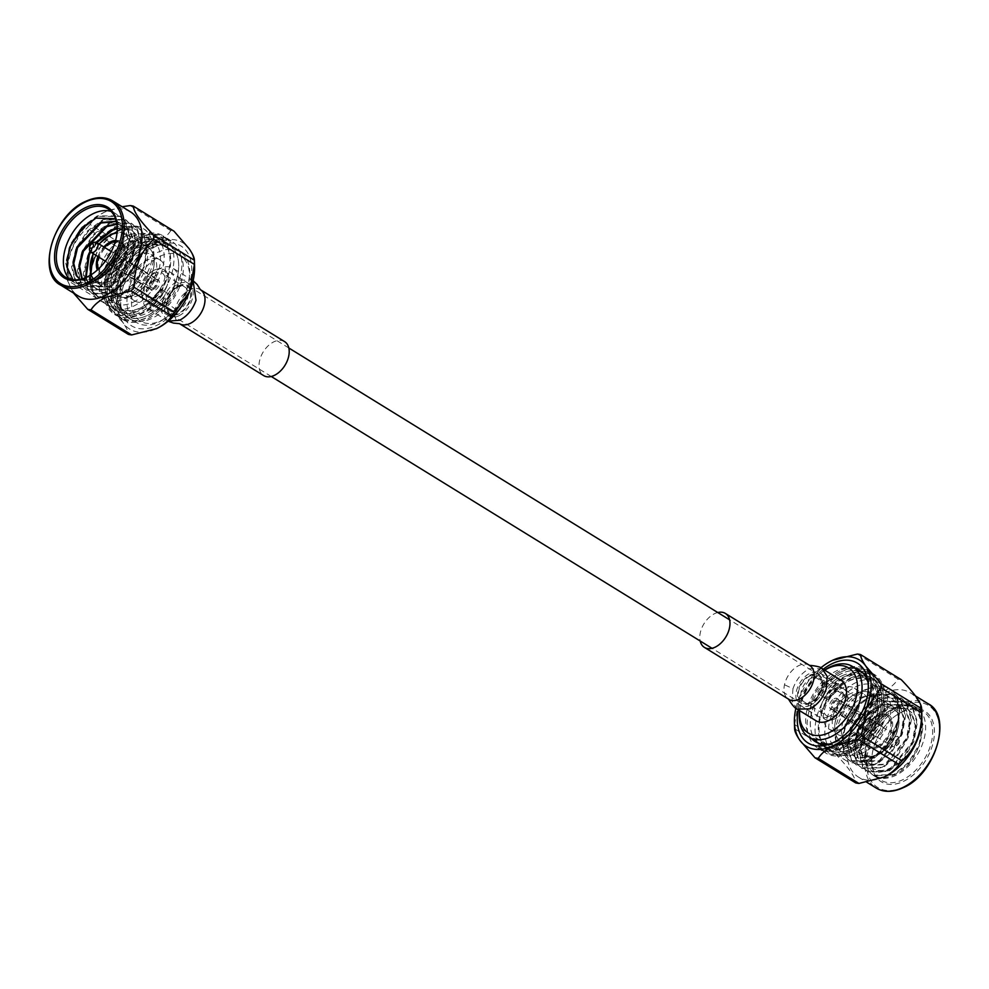 <?xml version="1.0" encoding="UTF-8"?>
<svg xmlns="http://www.w3.org/2000/svg" width="989" height="989" viewBox="0 0 989 989"><rect width="100%" height="100%" fill="white"/><g stroke="black" fill="none" stroke-linecap="round" stroke-linejoin="round"><path stroke-width="0.74" stroke-dasharray="4.95 3.71" d="M810.387 703.303A16.739 10.718 121.7 0 1 801.449 703.451A16.739 10.718 121.7 0 1 798.469 689.407A16.739 10.718 121.7 0 1 810.09 675.116A16.739 10.718 121.7 0 1 819.028 674.968A16.739 10.718 121.7 0 1 822.007 689.012A16.739 10.718 121.7 0 1 810.387 703.303M178.91 313.884A16.739 10.718 121.7 0 1 169.972 314.032A16.739 10.718 121.7 0 1 166.993 299.988A16.739 10.718 121.7 0 1 178.613 285.697A16.739 10.718 121.7 0 1 187.551 285.549A16.739 10.718 121.7 0 1 190.531 299.593A16.739 10.718 121.7 0 1 178.91 313.884M824.727 670.159A38.287 24.502 -58.3 0 0 822.292 671.766A38.287 24.502 -58.3 0 0 800.064 707.803A38.287 24.502 -58.3 0 0 799.718 710.708M799.631 710.658A41.501 26.567 121.7 0 1 799.767 709.719A41.501 26.567 121.7 0 1 823.862 670.653A41.501 26.567 121.7 0 1 824.641 670.109M878.368 747.227A19.137 12.251 -58.3 0 0 892.671 724.269A19.137 12.251 -58.3 0 0 878.034 715.01A19.137 12.251 -58.3 0 0 875.067 716.765A19.137 12.251 -58.3 0 0 863.966 734.778A19.137 12.251 -58.3 0 0 878.368 747.227M877.218 715.566A17.864 11.435 121.7 0 1 886.75 715.406A17.864 11.435 121.7 0 1 889.939 730.401A17.864 11.435 121.7 0 1 877.527 745.657A17.864 11.435 121.7 0 1 867.996 745.817A17.864 11.435 121.7 0 1 864.077 734.023A17.864 11.435 121.7 0 1 874.449 717.198A17.864 11.435 121.7 0 1 877.218 715.566M834.086 692.201A14.007 8.963 121.7 0 1 841.565 692.077A14.007 8.963 121.7 0 1 844.062 703.822A14.007 8.963 121.7 0 1 834.333 715.789A14.007 8.963 121.7 0 1 826.866 715.912A14.007 8.963 121.7 0 1 824.369 704.168A14.007 8.963 121.7 0 1 834.086 692.201M811.301 678.157A14.007 8.963 121.7 0 1 818.781 678.021A14.007 8.963 121.7 0 1 821.847 687.268A14.007 8.963 121.7 0 1 813.724 700.459A14.007 8.963 121.7 0 1 811.549 701.733A14.007 8.963 121.7 0 1 804.082 701.869A14.007 8.963 121.7 0 1 801.585 690.112A14.007 8.963 121.7 0 1 811.301 678.157M810.102 675.883A15.824 10.125 121.7 0 1 822.007 686.193A15.824 10.125 121.7 0 1 812.822 701.09A15.824 10.125 121.7 0 1 810.374 702.536A15.824 10.125 121.7 0 1 798.271 694.884A15.824 10.125 121.7 0 1 810.102 675.883M810.399 705.194A18.989 12.152 121.7 0 1 800.274 705.38A18.989 12.152 121.7 0 1 796.887 689.444A18.989 12.152 121.7 0 1 810.065 673.225A18.989 12.152 121.7 0 1 820.202 673.052A18.989 12.152 121.7 0 1 823.59 688.974A18.989 12.152 121.7 0 1 810.399 705.194M828.72 716.493A18.989 12.152 121.7 0 1 818.583 716.666A18.989 12.152 121.7 0 1 815.196 700.731A18.989 12.152 121.7 0 1 828.386 684.512A18.989 12.152 121.7 0 1 838.524 684.339A18.989 12.152 121.7 0 1 841.911 700.274A18.989 12.152 121.7 0 1 828.72 716.493M842.047 743.543A41.501 26.567 121.7 0 1 819.893 743.926A41.501 26.567 121.7 0 1 812.488 709.101A41.501 26.567 121.7 0 1 841.305 673.657A41.501 26.567 121.7 0 1 863.459 673.274A41.501 26.567 121.7 0 1 870.864 708.099A41.501 26.567 121.7 0 1 842.047 743.543M841.886 728.856A24.057 15.404 121.7 0 1 829.042 729.078A24.057 15.404 121.7 0 1 824.752 708.89A24.057 15.404 121.7 0 1 841.466 688.344A24.057 15.404 121.7 0 1 854.311 688.121A24.057 15.404 121.7 0 1 858.6 708.309A24.057 15.404 121.7 0 1 841.886 728.856M850.651 734.258A24.057 15.404 121.7 0 1 837.807 734.481A24.057 15.404 121.7 0 1 833.517 714.293A24.057 15.404 121.7 0 1 850.219 693.746A24.057 15.404 121.7 0 1 863.063 693.524A24.057 15.404 121.7 0 1 867.353 713.712A24.057 15.404 121.7 0 1 850.651 734.258M850.8 748.945A41.501 26.567 121.7 0 1 828.646 749.328A41.501 26.567 121.7 0 1 821.241 714.503A41.501 26.567 121.7 0 1 850.07 679.06A41.501 26.567 121.7 0 1 872.224 678.677A41.501 26.567 121.7 0 1 879.617 713.502A41.501 26.567 121.7 0 1 850.8 748.945M856.598 752.518A41.501 26.567 121.7 0 1 834.444 752.901A41.501 26.567 121.7 0 1 827.051 718.076A41.501 26.567 121.7 0 1 855.868 682.633A41.501 26.567 121.7 0 1 878.022 682.249A41.501 26.567 121.7 0 1 885.427 717.074A41.501 26.567 121.7 0 1 856.598 752.518M856.486 741.589A28.508 18.247 121.7 0 1 841.268 741.849A28.508 18.247 121.7 0 1 836.187 717.927A28.508 18.247 121.7 0 1 855.98 693.573A28.508 18.247 121.7 0 1 871.198 693.301A28.508 18.247 121.7 0 1 876.291 717.235A28.508 18.247 121.7 0 1 856.486 741.589M834.048 688.95A17.864 11.435 121.7 0 1 843.592 688.789A17.864 11.435 121.7 0 1 846.769 703.772A17.864 11.435 121.7 0 1 834.37 719.04A17.864 11.435 121.7 0 1 824.838 719.201A17.864 11.435 121.7 0 1 821.649 704.205A17.864 11.435 121.7 0 1 834.048 688.95A17.864 11.435 121.7 0 1 843.592 688.789A17.864 11.435 121.7 0 1 846.769 703.772A17.864 11.435 121.7 0 1 834.37 719.04A17.864 11.435 121.7 0 1 824.838 719.201A17.864 11.435 121.7 0 1 821.649 704.205A17.864 11.435 121.7 0 1 834.048 688.95M856.647 748.574A36.754 23.526 121.7 0 1 837.028 748.908A36.754 23.526 121.7 0 1 830.476 718.076A36.754 23.526 121.7 0 1 855.992 686.687A36.754 23.526 121.7 0 1 875.611 686.354A36.754 23.526 121.7 0 1 882.163 717.186A36.754 23.526 121.7 0 1 856.647 748.574M863.273 752.666A36.754 23.526 121.7 0 1 843.666 753A36.754 23.526 121.7 0 1 837.102 722.168A36.754 23.526 121.7 0 1 862.631 690.779A36.754 23.526 121.7 0 1 882.237 690.433A36.754 23.526 121.7 0 1 888.802 721.278A36.754 23.526 121.7 0 1 863.273 752.666M862.705 697.715A28.508 18.247 121.7 0 1 877.923 697.443A28.508 18.247 121.7 0 1 883.004 721.377A28.508 18.247 121.7 0 1 863.199 745.731A28.508 18.247 121.7 0 1 847.981 745.99A28.508 18.247 121.7 0 1 842.9 722.069A28.508 18.247 121.7 0 1 862.705 697.715M856.066 693.623A28.508 18.247 121.7 0 1 871.284 693.363A28.508 18.247 121.7 0 1 876.378 717.285A28.508 18.247 121.7 0 1 856.573 741.639A28.508 18.247 121.7 0 1 841.355 741.898A28.508 18.247 121.7 0 1 836.274 717.977A28.508 18.247 121.7 0 1 856.066 693.623M841.886 675.87A39.288 25.145 121.7 0 1 871.47 701.448A39.288 25.145 121.7 0 1 848.661 738.424A39.288 25.145 121.7 0 1 842.579 742.022A39.288 25.145 121.7 0 1 821.463 742.282L822.959 741.725A38.015 24.329 -58.3 0 0 823.108 741.812A38.015 24.329 -58.3 0 0 843.394 741.466A38.015 24.329 -58.3 0 0 849.279 737.992A38.015 24.329 -58.3 0 0 871.358 702.202A38.015 24.329 -58.3 0 0 863.014 677.094A38.015 24.329 -58.3 0 0 842.727 677.44A38.015 24.329 -58.3 0 0 822.489 696.454L820.969 695.514A39.288 25.145 121.7 0 1 841.886 675.87M822.489 696.454L828.448 700.138A38.015 24.329 121.7 0 1 842.801 684.598A38.015 24.329 121.7 0 1 848.698 681.124A38.015 24.329 121.7 0 1 868.985 680.778A38.015 24.329 121.7 0 1 875.76 712.673A38.015 24.329 121.7 0 1 849.366 745.137A38.015 24.329 121.7 0 1 829.066 745.496A38.015 24.329 121.7 0 1 828.93 745.397L829.091 746.992A39.288 25.145 -58.3 0 0 850.206 746.72A39.288 25.145 -58.3 0 0 879.58 699.557A39.288 25.145 -58.3 0 0 849.514 680.568A39.288 25.145 -58.3 0 0 843.432 684.153A39.288 25.145 -58.3 0 0 828.597 700.212L825.852 698.481A44.357 28.397 121.7 0 1 849.464 676.303A44.357 28.397 121.7 0 1 882.868 705.182A44.357 28.397 121.7 0 1 857.117 746.942A44.357 28.397 121.7 0 1 850.243 750.985A44.357 28.397 121.7 0 1 826.408 751.294L824.913 751.85A45.618 29.2 -58.3 0 0 825.086 751.961A45.618 29.2 -58.3 0 0 849.427 751.541A45.618 29.2 -58.3 0 0 856.499 747.375A45.618 29.2 -58.3 0 0 882.979 704.428A45.618 29.2 -58.3 0 0 872.978 674.3A45.618 29.2 -58.3 0 0 848.624 674.721A45.618 29.2 -58.3 0 0 824.344 697.529L818.373 693.858A45.618 29.2 121.7 0 1 835.594 675.203A45.618 29.2 121.7 0 1 842.653 671.036A45.618 29.2 121.7 0 1 867.007 670.616A45.618 29.2 121.7 0 1 875.141 708.903A45.618 29.2 121.7 0 1 843.469 747.869A45.618 29.2 121.7 0 1 819.115 748.277A45.618 29.2 121.7 0 1 818.941 748.179L824.913 751.85M818.941 748.179L818.781 746.584A44.357 28.397 -58.3 0 0 842.628 746.287A44.357 28.397 -58.3 0 0 875.784 693.042A44.357 28.397 -58.3 0 0 841.837 671.593A44.357 28.397 -58.3 0 0 834.976 675.648A44.357 28.397 -58.3 0 0 818.224 693.771L818.373 693.858M828.93 745.397L822.959 741.725M826.408 751.294L829.091 746.992M818.781 746.584L821.463 742.282M820.969 695.514L818.224 693.771M824.344 697.529L825.852 698.481M834.16 698.704A6.28 4.018 121.7 0 1 837.51 698.654A6.28 4.018 121.7 0 1 838.623 703.921A6.28 4.018 121.7 0 1 834.271 709.274A6.28 4.018 121.7 0 1 830.921 709.336A6.28 4.018 121.7 0 1 829.796 704.069A6.28 4.018 121.7 0 1 834.16 698.704M878.145 725.839A6.28 4.018 121.7 0 1 881.496 725.778A6.28 4.018 121.7 0 1 882.621 731.044A6.28 4.018 121.7 0 1 878.257 736.409A6.28 4.018 121.7 0 1 874.906 736.471A6.28 4.018 121.7 0 1 873.794 731.205A6.28 4.018 121.7 0 1 878.145 725.839M878.356 746.163A17.864 11.435 121.7 0 1 868.824 746.324A17.864 11.435 121.7 0 1 865.635 731.341A17.864 11.435 121.7 0 1 878.047 716.085A17.864 11.435 121.7 0 1 887.578 715.912A17.864 11.435 121.7 0 1 890.768 730.908A17.864 11.435 121.7 0 1 878.356 746.163M835.297 708.025A4.018 2.571 -58.3 0 0 838.091 704.588A4.018 2.571 -58.3 0 0 837.374 701.213A4.018 2.571 -58.3 0 0 835.223 701.25A4.018 2.571 -58.3 0 0 832.429 704.687A4.018 2.571 -58.3 0 0 833.146 708.062A4.018 2.571 -58.3 0 0 835.297 708.025M872.558 731.007A4.018 2.571 -58.3 0 0 875.352 727.57A4.018 2.571 -58.3 0 0 874.635 724.195A4.018 2.571 -58.3 0 0 872.483 724.232A4.018 2.571 -58.3 0 0 869.69 727.669A4.018 2.571 -58.3 0 0 870.407 731.044A4.018 2.571 -58.3 0 0 872.558 731.007M897.406 744.977A2.411 1.545 121.7 0 1 895.552 743.815A2.411 1.545 121.7 0 1 897.357 740.922A2.411 1.545 121.7 0 1 899.174 742.492A2.411 1.545 121.7 0 1 897.777 744.766A2.411 1.545 121.7 0 1 897.406 744.977M895.23 736.904A5.637 3.61 -58.3 0 0 891.312 741.725A5.637 3.61 -58.3 0 0 892.313 746.448A5.637 3.61 -58.3 0 0 895.329 746.398A5.637 3.61 -58.3 0 0 896.195 745.879A5.637 3.61 -58.3 0 0 899.471 740.576A5.637 3.61 -58.3 0 0 898.235 736.854A5.637 3.61 -58.3 0 0 895.23 736.904M835.309 709.385A5.637 3.61 121.7 0 1 832.305 709.434A5.637 3.61 121.7 0 1 831.304 704.712A5.637 3.61 121.7 0 1 835.211 699.903A5.637 3.61 121.7 0 1 838.215 699.853A5.637 3.61 121.7 0 1 839.228 704.576A5.637 3.61 121.7 0 1 835.309 709.385M903.427 781.397A41.501 26.567 -58.3 0 0 934.457 731.576A41.501 26.567 -58.3 0 0 902.697 711.511A41.501 26.567 -58.3 0 0 896.269 715.307A41.501 26.567 -58.3 0 0 872.174 754.372A41.501 26.567 -58.3 0 0 903.427 781.397M901.881 712.068A40.24 25.751 121.7 0 1 923.355 711.697A40.24 25.751 121.7 0 1 930.525 745.459A40.24 25.751 121.7 0 1 902.586 779.827A40.24 25.751 121.7 0 1 881.112 780.185A40.24 25.751 121.7 0 1 872.286 753.618A40.24 25.751 121.7 0 1 895.651 715.739A40.24 25.751 121.7 0 1 901.881 712.068M884.549 776.798A49.499 31.685 121.7 0 1 858.452 777.094A49.499 31.685 121.7 0 1 849.625 735.569A49.499 31.685 121.7 0 1 884.005 693.289A49.499 31.685 121.7 0 1 910.424 692.832A49.499 31.685 121.7 0 1 921.872 716.469M857.339 654.063L898 679.134C894.996 683.992 890.013 688.183 883.066 691.719L858.032 698.073L817.371 673.002A57.164 36.593 -58.3 0 0 814.17 676.612L854.817 701.683A57.164 36.593 121.7 0 1 858.032 698.073M898 679.134A57.164 36.593 121.7 0 1 901.251 679.678M812.229 739.203A41.971 26.864 121.7 0 1 808.841 703.612A41.971 26.864 121.7 0 1 837.028 670.629A41.971 26.864 121.7 0 1 855.794 668.552M868.07 682.657A41.971 26.864 121.7 0 1 868.626 685.179A41.971 26.864 121.7 0 1 837.77 741.293A41.971 26.864 121.7 0 1 832.849 743.196A41.971 26.864 121.7 0 1 830.352 743.827M816.914 742.096A41.971 26.864 121.7 0 1 813.527 706.505A41.971 26.864 121.7 0 1 841.726 673.521A41.971 26.864 121.7 0 1 860.492 671.444M861.654 671.877A41.971 26.864 121.7 0 1 864.114 673.138A41.971 26.864 121.7 0 1 871.606 708.347A41.971 26.864 121.7 0 1 842.455 744.185A41.971 26.864 121.7 0 1 820.066 744.569A41.971 26.864 121.7 0 1 817.829 742.937M817.174 742.245A46.211 29.571 121.7 0 1 849.613 674.844A46.211 29.571 121.7 0 1 874.276 674.411A46.211 29.571 121.7 0 1 882.509 713.18A46.211 29.571 121.7 0 1 850.429 752.641A46.211 29.571 121.7 0 1 825.766 753.074A46.211 29.571 121.7 0 1 817.223 742.393M841.688 669.949A46.211 29.571 121.7 0 1 866.339 669.528A46.211 29.571 121.7 0 1 874.585 708.297A46.211 29.571 121.7 0 1 842.492 747.758A46.211 29.571 121.7 0 1 817.841 748.179A46.211 29.571 121.7 0 1 809.595 709.41A46.211 29.571 121.7 0 1 841.688 669.949M867.279 689.284A41.971 26.864 121.7 0 1 889.68 688.9A41.971 26.864 121.7 0 1 898.89 716.617A41.971 26.864 121.7 0 1 874.523 756.115A41.971 26.864 121.7 0 1 868.021 759.948A41.971 26.864 121.7 0 1 845.62 760.343A41.971 26.864 121.7 0 1 838.14 725.122A41.971 26.864 121.7 0 1 867.279 689.284M849.65 678.405A41.971 26.864 121.7 0 1 872.051 678.021A41.971 26.864 121.7 0 1 879.53 713.23A41.971 26.864 121.7 0 1 850.392 749.081A41.971 26.864 121.7 0 1 827.991 749.464A41.971 26.864 121.7 0 1 820.511 714.256A41.971 26.864 121.7 0 1 849.65 678.405M894.822 707.716A40.24 25.751 121.7 0 1 916.296 707.345A40.24 25.751 121.7 0 1 923.466 741.107A40.24 25.751 121.7 0 1 895.527 775.463A40.24 25.751 121.7 0 1 874.053 775.833A40.24 25.751 121.7 0 1 870.802 773.213A40.24 25.751 121.7 0 1 865.054 750.602A40.24 25.751 121.7 0 1 865.227 749.266A40.24 25.751 121.7 0 1 888.592 711.388A40.24 25.751 121.7 0 1 894.822 707.716M899.162 713.452L895.737 730.018L885.217 748.005L870.53 760.047L849.786 760.875L844.965 756.202L841.194 741.49L845.583 722.922L857.08 705.553L872.743 694.093L894.946 694.179L900.25 699.149L904.997 714.454L901.585 733.628L891.064 751.603L876.378 763.656L855.633 764.472L850.812 759.812L847.041 745.1L851.43 726.532L862.927 709.15L878.591 697.702L900.794 697.789L906.097 702.759L910.844 718.063L907.432 737.238L896.912 755.213L882.225 767.266L861.481 768.082L856.659 763.409L852.889 748.71L857.278 730.142L868.775 712.76L884.438 701.312L906.641 701.386L911.945 706.356L916.692 721.673L913.28 740.835L902.759 758.823L888.073 770.864L867.328 771.692L862.507 767.019L858.736 752.308L863.125 733.739L874.622 716.37L890.285 704.91L912.488 704.996L917.792 709.966L922.539 725.271L919.127 744.445L908.607 762.42L893.92 774.474L873.176 775.289L868.354 770.629L865.054 750.602C864.757 771.123 873.522 777.057 891.349 768.416L913.119 742.455L915.962 726L911.833 712.859L907.259 708.581L888.147 708.445L864.757 733.034L860.937 748.883L864.089 761.431L868.181 765.412L885.835 764.645L907.272 738.845L910.115 722.39L905.986 709.249L901.412 704.972L882.299 704.836L858.909 729.425L855.089 745.286L858.242 757.821L862.334 761.802L879.987 761.036L901.424 735.247L904.28 718.793L900.138 705.639L895.564 701.374L876.452 701.238L853.062 725.827L849.242 741.676L852.394 754.224L856.486 758.192L874.14 757.426C887.108 749.711 895.107 737.769 898.123 721.574C899.36 699.47 890.384 691.163 871.198 696.639C833.715 711.301 834.283 777.762 870.011 758.6L875.945 755.114L890.854 738.746L898.717 717.705L899.162 713.452C899.57 703.847 897.011 696.751 891.497 692.189L897.913 703.772L898.457 719.46L886.589 745.768L873.398 756.968L855.745 757.735L851.653 753.766L848.5 741.218L852.32 725.37L875.71 700.781L894.822 700.917L899.409 705.182L903.538 718.335L900.682 734.79L879.246 760.578L861.592 761.345L857.5 757.364L854.348 744.828L858.168 728.967L881.558 704.378L900.67 704.514L905.244 708.792L909.386 721.933L906.53 738.387L885.093 764.188L867.44 764.954L863.348 760.974L860.195 748.426L864.015 732.577L887.405 707.988L906.517 708.124L911.092 712.401L915.221 725.543L912.377 741.997L890.941 767.785C884.042 771.247 878.047 771.42 872.928 768.329L866.451 759.713L865.672 746.336L872.854 727.644L886.688 712.735L892.437 709.336C930.34 689.642 931.218 758.167 894.958 774.399C885.081 779.258 877.033 778.862 870.802 773.213L873.905 775.747L894.649 774.919L909.336 762.878L919.857 744.89L923.269 725.728L918.521 710.411L913.218 705.454L891.015 705.367L875.352 716.815L863.854 734.197L859.466 752.765L863.236 767.464L868.058 772.137L888.802 771.321L903.489 759.268L914.009 741.293L917.421 722.118L912.674 706.814L907.37 701.844L885.167 701.757L869.504 713.205L858.007 730.587L853.618 749.155L857.389 763.867L862.21 768.54L882.954 767.711L897.641 755.658L908.162 737.683L911.574 718.509L906.839 703.204L901.523 698.234L879.32 698.16L863.657 709.608L852.159 726.977L847.771 745.545L851.541 760.257L856.363 764.93L877.107 764.101L891.794 752.06L902.314 734.073L905.726 714.911L900.991 699.594L895.675 694.637L873.472 694.55L857.809 705.998L846.312 723.379L841.923 741.948L845.694 756.647L850.515 761.32L871.26 760.504L885.946 748.45L896.467 730.475L899.879 711.301L895.144 695.996L891.497 692.189M898.457 719.46L898.123 721.574A34.442 22.042 121.7 0 1 886.589 745.768M891.349 768.416A34.442 22.042 121.7 0 1 873.312 768.564A34.442 22.042 121.7 0 1 872.928 768.329L873.312 768.564M794.624 728.757L835.285 753.828A57.164 36.593 121.7 0 1 835.235 749.674L794.587 724.603A57.164 36.593 -58.3 0 0 794.575 727.57M794.587 724.603L799.335 697.492L814.17 676.612M854.817 701.683C854.892 721.673 848.364 737.67 835.235 749.674M835.285 753.828C848.624 767.526 855.423 777.218 855.67 782.892M817.371 673.002C820.388 668.131 825.37 663.94 832.318 660.417M798.234 709.793A46.928 30.041 121.7 0 1 823.231 669.244M820.87 667.81A50.686 32.452 -58.3 0 0 799.335 697.492A50.686 32.452 121.7 0 0 795.885 708.309M160.107 256.262A38.287 24.502 121.7 0 1 188.936 281.197A38.287 24.502 121.7 0 1 166.708 317.234A38.287 24.502 121.7 0 1 160.787 320.733A38.287 24.502 121.7 0 1 131.488 302.214A38.287 24.502 121.7 0 1 160.107 256.262M158.71 322.142A41.501 26.567 -58.3 0 0 165.138 318.347A41.501 26.567 -58.3 0 0 189.233 279.281A41.501 26.567 -58.3 0 0 180.122 251.874A41.501 26.567 -58.3 0 0 157.98 252.257A41.501 26.567 -58.3 0 0 129.151 287.7A41.501 26.567 -58.3 0 0 136.556 322.525A41.501 26.567 -58.3 0 0 158.71 322.142M115.602 240.389A19.137 12.251 121.7 0 1 125.034 254.222A19.137 12.251 121.7 0 1 113.933 272.235A19.137 12.251 121.7 0 1 110.966 273.99A19.137 12.251 121.7 0 1 97.33 270.022M97.874 256.522A19.137 12.251 121.7 0 1 103.796 246.941M111.473 243.343A17.864 11.435 -58.3 0 0 99.061 258.599A17.864 11.435 -58.3 0 0 102.25 273.594A17.864 11.435 -58.3 0 0 111.782 273.434A17.864 11.435 -58.3 0 0 114.551 271.802A17.864 11.435 -58.3 0 0 124.923 254.977A17.864 11.435 -58.3 0 0 121.004 243.183A17.864 11.435 -58.3 0 0 111.473 243.343M154.667 273.211A14.007 8.963 -58.3 0 0 144.938 285.178A14.007 8.963 -58.3 0 0 147.435 296.923A14.007 8.963 -58.3 0 0 154.914 296.799A14.007 8.963 -58.3 0 0 164.631 284.832A14.007 8.963 -58.3 0 0 162.134 273.088A14.007 8.963 -58.3 0 0 154.667 273.211M177.451 287.267A14.007 8.963 -58.3 0 0 175.276 288.541A14.007 8.963 -58.3 0 0 167.153 301.732A14.007 8.963 -58.3 0 0 170.219 310.979A14.007 8.963 -58.3 0 0 177.699 310.843A14.007 8.963 -58.3 0 0 187.416 298.888A14.007 8.963 -58.3 0 0 184.918 287.131A14.007 8.963 -58.3 0 0 177.451 287.267M178.626 286.464A15.824 10.125 -58.3 0 0 176.178 287.91A15.824 10.125 -58.3 0 0 166.993 302.807A15.824 10.125 -58.3 0 0 178.898 313.117A15.824 10.125 -58.3 0 0 190.729 294.116A15.824 10.125 -58.3 0 0 178.626 286.464M178.935 315.775A18.989 12.152 -58.3 0 0 192.113 299.556A18.989 12.152 -58.3 0 0 188.726 283.62A18.989 12.152 -58.3 0 0 178.601 283.806A18.989 12.152 -58.3 0 0 165.41 300.026A18.989 12.152 -58.3 0 0 168.798 315.948A18.989 12.152 -58.3 0 0 178.935 315.775M160.614 304.488A18.989 12.152 -58.3 0 0 173.804 288.269A18.989 12.152 -58.3 0 0 170.417 272.334A18.989 12.152 -58.3 0 0 160.28 272.507A18.989 12.152 -58.3 0 0 147.089 288.726A18.989 12.152 -58.3 0 0 150.476 304.661A18.989 12.152 -58.3 0 0 160.614 304.488M147.695 315.343A41.501 26.567 -58.3 0 0 176.512 279.899A41.501 26.567 -58.3 0 0 169.107 245.074A41.501 26.567 -58.3 0 0 146.953 245.457A41.501 26.567 -58.3 0 0 118.136 280.901A41.501 26.567 -58.3 0 0 125.541 315.726A41.501 26.567 -58.3 0 0 147.695 315.343M147.534 300.656A24.057 15.404 -58.3 0 0 164.248 280.11A24.057 15.404 -58.3 0 0 159.958 259.922A24.057 15.404 -58.3 0 0 147.114 260.144A24.057 15.404 -58.3 0 0 130.4 280.691A24.057 15.404 -58.3 0 0 134.689 300.879A24.057 15.404 -58.3 0 0 147.534 300.656M138.781 295.254A24.057 15.404 -58.3 0 0 155.483 274.707A24.057 15.404 -58.3 0 0 151.193 254.519A24.057 15.404 -58.3 0 0 138.349 254.742A24.057 15.404 -58.3 0 0 121.647 275.288A24.057 15.404 -58.3 0 0 125.937 295.476A24.057 15.404 -58.3 0 0 138.781 295.254M138.93 309.94A41.501 26.567 -58.3 0 0 167.759 274.497A41.501 26.567 -58.3 0 0 160.354 239.672A41.501 26.567 -58.3 0 0 138.2 240.055A41.501 26.567 -58.3 0 0 109.383 275.498A41.501 26.567 -58.3 0 0 116.776 310.323A41.501 26.567 -58.3 0 0 138.93 309.94M133.132 306.367A41.501 26.567 -58.3 0 0 161.949 270.924A41.501 26.567 -58.3 0 0 154.556 236.099A41.501 26.567 -58.3 0 0 132.402 236.482A41.501 26.567 -58.3 0 0 103.573 271.926A41.501 26.567 -58.3 0 0 110.978 306.751A41.501 26.567 -58.3 0 0 133.132 306.367M133.02 295.427A28.508 18.247 -58.3 0 0 152.813 271.073A28.508 18.247 -58.3 0 0 147.732 247.151A28.508 18.247 -58.3 0 0 132.514 247.411A28.508 18.247 -58.3 0 0 112.709 271.765A28.508 18.247 -58.3 0 0 117.802 295.699A28.508 18.247 -58.3 0 0 133.02 295.427M154.63 269.96A17.864 11.435 -58.3 0 0 142.231 285.228A17.864 11.435 -58.3 0 0 145.408 300.211A17.864 11.435 -58.3 0 0 154.952 300.05A17.864 11.435 -58.3 0 0 167.351 284.795A17.864 11.435 -58.3 0 0 164.162 269.799A17.864 11.435 -58.3 0 0 154.63 269.96A17.864 11.435 -58.3 0 0 142.231 285.228A17.864 11.435 -58.3 0 0 145.408 300.211A17.864 11.435 -58.3 0 0 154.952 300.05A17.864 11.435 -58.3 0 0 167.351 284.795A17.864 11.435 -58.3 0 0 164.162 269.799A17.864 11.435 -58.3 0 0 154.63 269.96M133.008 302.313A36.754 23.526 -58.3 0 0 158.524 270.924A36.754 23.526 -58.3 0 0 151.972 240.092A36.754 23.526 -58.3 0 0 132.353 240.426A36.754 23.526 -58.3 0 0 106.837 271.814A36.754 23.526 -58.3 0 0 113.389 302.646A36.754 23.526 -58.3 0 0 133.008 302.313M126.369 298.221A36.754 23.526 -58.3 0 0 151.898 266.832A36.754 23.526 -58.3 0 0 145.334 236A36.754 23.526 -58.3 0 0 125.727 236.334A36.754 23.526 -58.3 0 0 100.198 267.722A36.754 23.526 -58.3 0 0 106.763 298.567A36.754 23.526 -58.3 0 0 126.369 298.221M125.801 243.269A28.508 18.247 -58.3 0 0 105.996 267.623A28.508 18.247 -58.3 0 0 111.077 291.557A28.508 18.247 -58.3 0 0 126.295 291.285A28.508 18.247 -58.3 0 0 146.1 266.931A28.508 18.247 -58.3 0 0 141.019 243.01A28.508 18.247 -58.3 0 0 125.801 243.269M132.427 247.361A28.508 18.247 -58.3 0 0 112.622 271.715A28.508 18.247 -58.3 0 0 117.716 295.637A28.508 18.247 -58.3 0 0 132.934 295.377A28.508 18.247 -58.3 0 0 152.726 271.023A28.508 18.247 -58.3 0 0 147.645 247.102A28.508 18.247 -58.3 0 0 132.427 247.361M146.421 246.978A39.288 25.145 -58.3 0 0 140.339 250.576A39.288 25.145 -58.3 0 0 117.53 287.552A39.288 25.145 -58.3 0 0 147.114 313.13A39.288 25.145 -58.3 0 0 168.031 293.486L166.511 292.546A38.015 24.329 121.7 0 1 146.273 311.56A38.015 24.329 121.7 0 1 125.986 311.906A38.015 24.329 121.7 0 1 117.642 286.798A38.015 24.329 121.7 0 1 139.721 251.008A38.015 24.329 121.7 0 1 145.606 247.534A38.015 24.329 121.7 0 1 165.892 247.188A38.015 24.329 121.7 0 1 166.041 247.275L167.537 246.718A39.288 25.145 -58.3 0 0 146.421 246.978M166.041 247.275L160.07 243.603A38.015 24.329 -58.3 0 0 159.934 243.504A38.015 24.329 -58.3 0 0 139.634 243.863A38.015 24.329 -58.3 0 0 113.24 276.327A38.015 24.329 -58.3 0 0 120.015 308.222A38.015 24.329 -58.3 0 0 140.302 307.876A38.015 24.329 -58.3 0 0 146.199 304.402A38.015 24.329 -58.3 0 0 160.552 288.862L160.403 288.788A39.288 25.145 121.7 0 1 145.568 304.847A39.288 25.145 121.7 0 1 139.486 308.432A39.288 25.145 121.7 0 1 109.42 289.443A39.288 25.145 121.7 0 1 138.794 242.28A39.288 25.145 121.7 0 1 159.909 242.008L162.592 237.706A44.357 28.397 -58.3 0 0 138.757 238.015A44.357 28.397 -58.3 0 0 131.883 242.058A44.357 28.397 -58.3 0 0 106.132 283.818A44.357 28.397 -58.3 0 0 139.536 312.697A44.357 28.397 -58.3 0 0 163.148 290.519L164.656 291.471A45.618 29.2 121.7 0 1 140.376 314.279A45.618 29.2 121.7 0 1 116.022 314.7A45.618 29.2 121.7 0 1 106.021 284.572A45.618 29.2 121.7 0 1 132.501 241.625A45.618 29.2 121.7 0 1 139.573 237.459A45.618 29.2 121.7 0 1 163.914 237.039A45.618 29.2 121.7 0 1 164.087 237.15L170.059 240.822A45.618 29.2 -58.3 0 0 169.885 240.723A45.618 29.2 -58.3 0 0 145.531 241.131A45.618 29.2 -58.3 0 0 113.859 280.097A45.618 29.2 -58.3 0 0 121.993 318.384A45.618 29.2 -58.3 0 0 146.347 317.964A45.618 29.2 -58.3 0 0 153.406 313.797A45.618 29.2 -58.3 0 0 170.627 295.142L164.656 291.471M170.627 295.142L170.776 295.229A44.357 28.397 121.7 0 1 154.024 313.352A44.357 28.397 121.7 0 1 147.163 317.407A44.357 28.397 121.7 0 1 113.216 295.958A44.357 28.397 121.7 0 1 146.372 242.713A44.357 28.397 121.7 0 1 170.219 242.416L170.059 240.822M160.552 288.862L166.511 292.546M163.148 290.519L160.403 288.788M170.776 295.229L168.031 293.486M167.537 246.718L170.219 242.416M164.087 237.15L162.592 237.706M159.909 242.008L160.07 243.603M154.729 279.726A6.28 4.018 -58.3 0 0 150.377 285.079A6.28 4.018 -58.3 0 0 151.49 290.346A6.28 4.018 -58.3 0 0 154.84 290.296A6.28 4.018 -58.3 0 0 159.204 284.931A6.28 4.018 -58.3 0 0 158.079 279.664A6.28 4.018 -58.3 0 0 154.729 279.726M110.743 252.591A6.28 4.018 -58.3 0 0 106.379 257.956A6.28 4.018 -58.3 0 0 107.504 263.222A6.28 4.018 -58.3 0 0 110.855 263.161A6.28 4.018 -58.3 0 0 115.206 257.795A6.28 4.018 -58.3 0 0 114.094 252.529A6.28 4.018 -58.3 0 0 110.743 252.591M98.22 269.206A17.864 11.435 -58.3 0 0 101.422 273.088A17.864 11.435 -58.3 0 0 110.953 272.915A17.864 11.435 -58.3 0 0 123.365 257.659A17.864 11.435 -58.3 0 0 120.176 242.676A17.864 11.435 -58.3 0 0 115.268 241.551M104.513 247.386A17.864 11.435 -58.3 0 0 98.603 256.979M153.777 287.75A4.018 2.571 121.7 0 1 151.626 287.787A4.018 2.571 121.7 0 1 150.909 284.412A4.018 2.571 121.7 0 1 153.703 280.975A4.018 2.571 121.7 0 1 155.854 280.938A4.018 2.571 121.7 0 1 156.571 284.313A4.018 2.571 121.7 0 1 153.777 287.75M116.517 264.768A4.018 2.571 121.7 0 1 114.365 264.805A4.018 2.571 121.7 0 1 113.648 261.43A4.018 2.571 121.7 0 1 116.442 257.993A4.018 2.571 121.7 0 1 118.593 257.956A4.018 2.571 121.7 0 1 119.31 261.331A4.018 2.571 121.7 0 1 116.517 264.768M153.79 289.097A5.637 3.61 -58.3 0 0 157.696 284.288A5.637 3.61 -58.3 0 0 156.695 279.566A5.637 3.61 -58.3 0 0 153.691 279.615A5.637 3.61 -58.3 0 0 149.772 284.424A5.637 3.61 -58.3 0 0 150.785 289.147A5.637 3.61 -58.3 0 0 153.79 289.097M89.529 248.424A5.637 3.61 121.7 0 1 92.805 243.121M130.548 211.906A49.499 31.685 -58.3 0 0 104.29 212.276A49.499 31.685 -58.3 0 0 104.129 212.351A49.499 31.685 -58.3 0 0 67.128 272.531A49.499 31.685 -58.3 0 0 78.576 296.168M90.098 224.503A57.164 36.593 -58.3 0 0 86.896 228.113L127.556 253.184A57.164 36.593 121.7 0 1 130.758 249.574L90.098 224.503C93.114 219.645 98.084 215.454 105.044 211.93L122.191 206.75M67.314 276.104A57.164 36.593 -58.3 0 0 67.314 279.071A57.164 36.593 -58.3 0 0 67.351 280.258L108.011 305.329A57.164 36.593 121.7 0 1 107.974 301.175L67.314 276.104C67.24 256.114 73.767 240.117 86.896 228.113M73.458 293.004L67.351 280.258M155.829 246.385A46.928 30.041 -58.3 0 0 121.313 309.149A46.928 30.041 -58.3 0 0 156.658 325.418A46.928 30.041 -58.3 0 0 191.668 272.198A46.928 30.041 -58.3 0 0 161.331 244.258A46.928 30.041 -58.3 0 0 155.829 246.385M151.23 247.707A41.971 26.864 -58.3 0 0 120.374 303.821A41.971 26.864 -58.3 0 0 129.571 318.755A41.971 26.864 -58.3 0 0 151.972 318.371A41.971 26.864 -58.3 0 0 181.111 282.533A41.971 26.864 -58.3 0 0 173.631 247.324A41.971 26.864 -58.3 0 0 156.151 245.804A41.971 26.864 -58.3 0 0 151.23 247.707M146.545 244.815A41.971 26.864 -58.3 0 0 117.394 280.653A41.971 26.864 -58.3 0 0 124.886 315.862A41.971 26.864 -58.3 0 0 147.274 315.479A41.971 26.864 -58.3 0 0 176.425 279.64A41.971 26.864 -58.3 0 0 168.934 244.431A41.971 26.864 -58.3 0 0 146.545 244.815M138.571 236.359A46.211 29.571 -58.3 0 0 106.491 275.82A46.211 29.571 -58.3 0 0 114.724 314.589A46.211 29.571 -58.3 0 0 139.387 314.156A46.211 29.571 -58.3 0 0 171.48 274.695A46.211 29.571 -58.3 0 0 163.234 235.926A46.211 29.571 -58.3 0 0 138.571 236.359M146.508 241.242A46.211 29.571 -58.3 0 0 114.415 280.703A46.211 29.571 -58.3 0 0 122.661 319.472A46.211 29.571 -58.3 0 0 147.312 319.051A46.211 29.571 -58.3 0 0 179.405 279.59A46.211 29.571 -58.3 0 0 171.159 240.822A46.211 29.571 -58.3 0 0 146.508 241.242M120.979 229.052A41.971 26.864 -58.3 0 0 114.477 232.885A41.971 26.864 -58.3 0 0 90.11 272.383A41.971 26.864 -58.3 0 0 99.32 300.1A41.971 26.864 -58.3 0 0 121.721 299.716A41.971 26.864 -58.3 0 0 150.86 263.878A41.971 26.864 -58.3 0 0 143.38 228.657A41.971 26.864 -58.3 0 0 120.979 229.052M138.608 239.919A41.971 26.864 -58.3 0 0 109.47 275.77A41.971 26.864 -58.3 0 0 116.949 310.979A41.971 26.864 -58.3 0 0 139.35 310.595A41.971 26.864 -58.3 0 0 168.489 274.744A41.971 26.864 -58.3 0 0 161.009 239.536A41.971 26.864 -58.3 0 0 138.608 239.919M69.453 279.034A40.24 25.751 -58.3 0 0 72.704 281.655A40.24 25.751 -58.3 0 0 94.178 281.284A40.24 25.751 -58.3 0 0 100.408 277.612A40.24 25.751 -58.3 0 0 118.618 255.731A40.24 25.751 -58.3 0 0 123.848 227.927A40.24 25.751 -58.3 0 0 114.947 213.167A40.24 25.751 -58.3 0 0 111.139 211.436M117.159 231.636C154.593 212.202 155.434 279.887 119.681 295.884C102.794 302.931 92.867 297.837 89.888 280.579L90.271 271.357L97.033 252.294L90.419 270.343L92.41 286.068L102.93 292.497L116.208 290.024L137.644 264.236L140.5 247.782L136.371 234.64L131.797 230.363L117.209 228.657M117.197 228.026L131.055 229.905L135.629 234.183L139.758 247.324L136.902 263.779L115.466 289.567L97.824 290.333L93.732 286.365L91 279.43A34.442 22.042 -58.3 0 0 98.344 290.667A34.442 22.042 -58.3 0 0 102.93 292.497M91 279.43L90.395 275.177M90.345 273.285L90.765 268.143L97.837 249.698L111.497 234.999L114.959 232.786M116.826 223.873L125.207 226.296L129.782 230.573L133.911 243.714L131.067 260.169L109.618 285.969L91.977 286.736L87.885 282.755L85.573 277.625M89.999 251.367L96.032 242.28M96.835 242.651L90.617 252.047M86.13 277.39L88.627 283.213L92.719 287.193L110.36 286.427L131.797 260.626L134.652 244.172L130.523 231.03L125.949 226.753L116.9 224.33M116.306 221.239L119.36 222.698L123.934 226.963L128.063 240.117L125.22 256.571L103.771 282.36L86.13 283.126L81.877 278.91M82.26 278.799L86.871 283.583L104.513 282.817L125.949 257.029L128.805 240.574L124.676 227.421L120.102 223.155L116.368 221.474M66.683 260.305L70.231 278.428L75.053 283.101L95.797 282.285L110.471 270.232L121.004 252.257L123.848 227.927L123.662 240.463L116.381 260.639L102.943 275.82L97.923 278.75L80.022 279.355M80.097 279.343L81.024 279.974L98.665 279.207C105.563 275.634 111.497 269.601 116.504 261.121L123.291 242.874L122.463 228.348L115.54 218.705M98.257 278.577A34.442 22.042 -58.3 0 0 103.252 275.597A34.442 22.042 -58.3 0 0 116.504 261.121M73.001 279.763L94.734 280.913L100.742 277.377L118.618 255.731L95.068 281.828L74.323 282.656L69.502 277.983L65.731 263.272L70.12 244.703L81.617 227.334L97.281 215.874L119.484 215.961L124.787 220.93L129.534 236.235L126.122 255.409L115.589 273.384L100.903 285.438L80.171 286.254L75.349 281.593L71.579 266.882L75.968 248.313L87.465 230.932L103.128 219.484L125.331 219.57L130.635 224.54L135.382 239.845L131.97 259.019L121.437 276.994L106.75 289.048L86.018 289.864L81.197 285.191L77.426 270.492L81.815 251.923L93.312 234.541L108.975 223.094L131.178 223.168L136.482 228.138L141.229 243.455L137.817 262.617L127.284 280.604L112.598 292.645L91.866 293.473L87.044 288.8L83.274 274.089L87.662 255.521L99.16 238.151L114.823 226.691L137.026 226.778L142.329 231.747L147.077 247.052L143.652 266.226L133.132 284.202L118.445 296.255L97.713 297.071L92.892 292.41L89.121 277.699L93.51 259.13L97.033 252.294M130.078 205.564L170.738 230.635A57.164 36.593 121.7 0 1 173.99 231.191M108.011 305.329L123.254 322.97C126.679 328.027 128.397 331.834 128.397 334.393M127.556 253.184L122.809 280.295L107.974 301.175M170.738 230.635C167.71 235.506 162.74 239.697 155.792 243.22L130.758 249.574M194.573 266.956A50.686 32.452 -58.3 0 0 189.22 248.82A50.686 32.452 121.7 0 0 155.792 243.22A50.686 32.452 -58.3 0 0 122.809 280.295A50.686 32.452 -58.3 0 0 123.254 322.97A50.686 32.452 -58.3 0 0 156.2 328.805M93.04 273.471A40.24 25.751 -58.3 0 0 93.349 273.261A40.24 25.751 -58.3 0 0 116.714 235.382A40.24 25.751 -58.3 0 0 116.764 235.011M84.955 225.183L98.01 216.331L120.213 216.418L125.516 221.375L130.264 236.692L126.852 255.854L116.319 273.842L101.644 285.883L80.9 286.711L76.079 282.038L72.308 267.327L76.697 248.758L88.194 231.389L103.857 219.941L126.06 220.015L131.364 224.985L136.111 240.29L132.699 259.464L122.166 277.439L107.492 289.493L86.748 290.321L81.926 285.648L78.156 270.937L82.544 252.368L94.042 234.986L109.705 223.539L131.908 223.625L137.211 228.595L141.959 243.9L138.547 263.074L128.014 281.049L113.339 293.103L92.595 293.918L87.774 289.245L84.003 274.546L88.392 255.978L99.889 238.596L115.552 227.149L137.755 227.235L143.059 232.192L147.806 247.51L144.394 266.671L133.861 284.659L119.187 296.7L98.443 297.528L93.621 292.855L89.888 280.579M717.754 612.512A19.953 12.77 -58.3 0 0 714.713 613.6A19.953 12.77 -58.3 0 0 700.175 641.008M841.058 680.234A23.823 15.243 -58.3 0 0 828.337 680.444A23.823 15.243 -58.3 0 0 811.796 700.793A23.823 15.243 -58.3 0 0 816.049 720.783M284.585 341.601A19.953 12.77 -58.3 0 0 273.941 341.786A19.953 12.77 -58.3 0 0 260.082 358.834A19.953 12.77 -58.3 0 0 263.643 375.573M160.663 308.556A23.823 15.243 -58.3 0 0 177.204 288.207A23.823 15.243 -58.3 0 0 172.951 268.217A23.823 15.243 -58.3 0 0 160.243 268.439A23.823 15.243 -58.3 0 0 143.702 288.788A23.823 15.243 -58.3 0 0 147.942 308.766A23.823 15.243 -58.3 0 0 160.663 308.556M878.442 754.063A27.247 17.443 121.7 0 1 857.587 740.885A27.247 17.443 121.7 0 1 877.96 708.186A27.247 17.443 121.7 0 1 898.816 721.352A27.247 17.443 121.7 0 1 878.442 754.063M877.119 706.603A28.508 18.247 -58.3 0 0 857.327 730.958A28.508 18.247 -58.3 0 0 862.408 754.879A28.508 18.247 -58.3 0 0 877.626 754.619A28.508 18.247 -58.3 0 0 897.431 730.265A28.508 18.247 -58.3 0 0 892.338 706.344A28.508 18.247 -58.3 0 0 877.119 706.603M903.489 787.059A48.226 30.869 121.7 0 1 866.574 763.743A48.226 30.869 121.7 0 1 902.636 705.849A48.226 30.869 121.7 0 1 939.55 729.165A48.226 30.869 121.7 0 1 903.489 787.059M928.214 703.809A49.499 31.685 -58.3 0 0 901.795 704.267A49.499 31.685 -58.3 0 0 867.427 746.547A49.499 31.685 -58.3 0 0 876.254 788.072M91.384 274.571A27.247 17.443 -58.3 0 0 111.04 280.814A27.247 17.443 -58.3 0 0 131.191 251.861A27.247 17.443 -58.3 0 0 116.999 233.033M111.374 234.381A28.508 18.247 121.7 0 1 126.592 234.121A28.508 18.247 121.7 0 1 131.673 258.042A28.508 18.247 121.7 0 1 111.881 282.397A28.508 18.247 121.7 0 1 96.662 282.656A28.508 18.247 121.7 0 1 91.569 258.735A28.508 18.247 121.7 0 1 111.374 234.381M99.234 244.122A27.247 17.443 -58.3 0 0 93.312 253.716M60.786 285.191A49.499 31.685 121.7 0 1 51.96 243.653A49.499 31.685 121.7 0 1 86.327 201.385A49.499 31.685 121.7 0 1 112.746 200.928M809.546 665.337A19.953 12.77 -58.3 0 0 798.902 665.535A19.953 12.77 -58.3 0 0 784.487 684.759A19.953 12.77 -58.3 0 0 788.604 699.322M822.341 668.688L809.398 668.762C801.881 672.582 796.405 679.22 792.993 688.69L784.487 684.759M792.993 688.69L791.991 701.164L797.357 709.249M199.803 289.295L200.384 289.678A19.953 12.77 -58.3 0 0 189.74 289.864A19.953 12.77 -58.3 0 0 175.313 309.1A19.953 12.77 -58.3 0 0 179.442 323.65L178.861 323.316M193.09 280.777L191.891 279.912L179.182 280.122C171.517 284.14 166.053 290.778 162.777 300.05L175.313 309.1M162.777 300.05L161.751 312.388L166.894 320.448L168.204 321.128M801.449 703.451L712.018 648.302M271.246 376.488L169.972 314.032M819.028 674.968L729.598 619.819M288.825 347.992L187.551 285.549M800.064 707.803L799.767 709.719M822.292 671.766L823.862 670.653M871.198 693.301L892.338 706.344C906.381 712.587 897.295 746.831 878.158 754.694C869.739 757.351 864.497 757.413 862.408 754.879L841.268 741.849M818.781 678.021L841.565 692.077M821.847 687.268L822.007 686.193M813.724 700.459L812.822 701.09M800.274 705.38L818.583 716.666M819.003 743.369L819.893 743.926M829.042 729.078L837.807 734.481M828.646 749.328L834.444 752.901M887.578 715.912L886.75 715.406M868.824 746.324L867.996 745.817M872.224 678.677L878.022 682.249M854.311 688.121L863.063 693.524M862.569 672.718L863.459 673.274M820.202 673.052L838.524 684.339M804.082 701.869L826.866 715.912M864.077 734.023L863.966 734.778M874.449 717.198L875.067 716.765M837.028 748.908L843.666 753M871.284 693.363L877.923 697.443M841.355 741.898L847.981 745.99M875.611 686.354L882.237 690.433M871.358 702.202L871.47 701.448M849.279 737.992L848.661 738.424M882.868 705.182L882.979 704.428M857.117 746.942L856.499 747.375M834.976 675.648L835.594 675.203M867.007 670.616L872.978 674.3M863.014 677.094L868.985 680.778M823.108 741.812L829.066 745.496M819.115 748.277L825.086 751.961M842.801 684.598L843.432 684.153M881.496 725.778L837.51 698.654M874.906 736.471L830.921 709.336M874.635 724.195L837.374 701.213M832.305 709.434L892.313 746.448M838.215 699.853L898.235 736.854M899.174 742.492L899.471 740.576M897.777 744.766L896.195 745.879M870.407 731.044L833.146 708.062M858.452 777.094L866.809 782.25M868.626 685.179L867.687 679.851M859.429 670.245L864.114 673.138M866.339 669.528L874.276 674.411M872.051 678.021L889.68 688.9M916.296 707.345L923.355 711.697M898.717 717.705L898.89 716.617M875.945 755.114L874.523 756.115M894.822 700.917L895.564 701.374M900.67 704.514L901.412 704.972M906.517 708.124L907.259 708.581M855.745 757.735L856.486 758.192M861.592 761.345L862.334 761.802M867.44 764.954L868.181 765.412M865.672 746.336L865.227 749.266M886.688 712.735L888.592 711.388M874.053 775.833L881.112 780.185M827.991 749.464L845.62 760.343M817.841 748.179L825.766 753.074M815.369 741.676L820.066 744.569M832.849 743.196L827.669 744.742M910.424 692.832L915.542 695.996M873.176 775.289L873.905 775.747M912.488 704.996L913.218 705.454M867.328 771.692L868.058 772.137M906.641 701.386L907.37 701.844M861.481 768.082L862.21 768.54M900.794 697.789L901.523 698.234M855.633 764.472L856.363 764.93M894.946 694.179L895.675 694.637M849.786 760.875L850.515 761.32M872.286 753.618L872.174 754.372M895.651 715.739L896.269 715.307M188.936 281.197L189.233 279.281M166.708 317.234L165.138 318.347M147.732 247.151L126.592 234.121L121.56 232.328L117.061 232.366M170.219 310.979L147.435 296.923M167.153 301.732L166.993 302.807M175.276 288.541L176.178 287.91M188.726 283.62L170.417 272.334M180.122 251.874L169.107 245.074M159.958 259.922L151.193 254.519M160.354 239.672L154.556 236.099M101.422 273.088L102.25 273.594M120.176 242.676L121.004 243.183M117.802 295.699L96.662 282.656L90.815 274.93M116.776 310.323L110.978 306.751M134.689 300.879L125.937 295.476M136.556 322.525L125.541 315.726M168.798 315.948L150.476 304.661M184.918 287.131L162.134 273.088M98.974 243.962L93.053 253.555M124.923 254.977L125.034 254.222M114.551 271.802L113.933 272.235M151.972 240.092L145.334 236M117.716 295.637L111.077 291.557M147.645 247.102L141.019 243.01M113.389 302.646L106.763 298.567M117.642 286.798L117.53 287.552M139.721 251.008L140.339 250.576M146.199 304.402L145.568 304.847M106.132 283.818L106.021 284.572M131.883 242.058L132.501 241.625M169.885 240.723L163.914 237.039M121.993 318.384L116.022 314.7M125.986 311.906L120.015 308.222M165.892 247.188L159.934 243.504M154.024 313.352L153.406 313.797M107.504 263.222L151.49 290.346M114.094 252.529L158.079 279.664M114.365 264.805L151.626 287.787M156.695 279.566L111.3 251.565M150.785 289.147L105.378 261.158M118.593 257.956L155.854 280.938M67.128 272.531L67.314 279.071M120.374 303.821L121.313 309.149M129.571 318.755L124.886 315.862M122.661 319.472L114.724 314.589M116.949 310.979L99.32 300.1M72.704 281.655L65.645 277.303M90.765 268.143L90.419 270.343M90.271 271.357L90.11 272.383M111.497 234.999L114.477 232.885M92.719 287.193L91.977 286.736M86.871 283.583L86.13 283.126M81.024 279.974L80.282 279.516M131.797 230.363L131.055 229.905M125.949 226.753L125.207 226.296M120.102 223.155L119.36 222.698M123.291 242.874L123.662 240.463M114.947 213.167L107.888 208.815M161.009 239.536L143.38 228.657M171.159 240.822L163.234 235.926M173.631 247.324L168.934 244.431M156.151 245.804L161.331 244.258M104.29 212.276L105.205 211.844M75.053 283.101L74.323 282.656M120.213 216.418L119.484 215.961M80.9 286.711L80.171 286.254M126.06 220.015L125.331 219.57M86.748 290.321L86.018 289.864M131.908 223.625L131.178 223.168M92.595 293.918L91.866 293.473M137.755 227.235L137.026 226.778M98.443 297.528L97.713 297.071M116.714 235.382L116.826 234.628M93.349 273.261L92.731 273.693M193.115 280.691L172.951 268.217M168.13 321.19L147.942 308.766"/><path stroke-width="1.48" d="M799.718 710.708A38.287 24.502 -58.3 0 0 828.893 732.738A38.287 24.502 -58.3 0 0 857.512 686.786A38.287 24.502 -58.3 0 0 828.213 668.267A38.287 24.502 -58.3 0 0 824.727 670.159M824.641 670.109A41.501 26.567 121.7 0 1 830.29 666.858A41.501 26.567 121.7 0 1 852.444 666.475A41.501 26.567 121.7 0 1 859.849 701.3A41.501 26.567 121.7 0 1 831.02 736.743A41.501 26.567 121.7 0 1 808.878 737.126A41.501 26.567 121.7 0 1 799.631 710.658M921.686 709.929A57.164 36.593 121.7 0 1 921.686 712.896L881.026 687.825A57.164 36.593 -58.3 0 0 880.989 683.671L921.649 708.742A57.164 36.593 121.7 0 1 921.686 709.929L921.872 716.469A49.499 31.685 121.7 0 1 884.871 776.649A49.499 31.685 121.7 0 1 884.71 776.724A49.499 31.685 121.7 0 1 884.549 776.798M921.649 708.742C921.439 703.142 914.652 693.462 901.251 679.678L860.603 654.607A57.164 36.593 -58.3 0 0 857.339 654.063L832.478 660.343A50.686 32.452 121.7 0 1 865.746 666.03L880.989 683.671M902.104 760.887A57.164 36.593 121.7 0 1 898.902 764.497L858.242 739.426A57.164 36.593 -58.3 0 0 861.444 735.816L902.104 760.887C915.184 749.007 921.711 733.01 921.686 712.896M858.922 783.436A57.164 36.593 121.7 0 1 855.67 782.892L815.01 757.809A57.164 36.593 -58.3 0 0 818.262 758.365L858.922 783.436L883.956 777.07C890.879 773.571 895.861 769.38 898.902 764.497M823.231 669.244A46.928 30.041 121.7 0 1 832.342 663.582A46.928 30.041 121.7 0 1 867.687 679.851A46.928 30.041 121.7 0 1 833.171 742.615A46.928 30.041 121.7 0 1 827.669 744.742A46.928 30.041 121.7 0 1 798.234 709.793M855.794 668.552A41.971 26.864 121.7 0 1 859.429 670.245A41.971 26.864 121.7 0 1 868.07 682.657M860.492 671.444A41.971 26.864 121.7 0 1 861.654 671.877M794.427 722.044L794.575 727.57A57.164 36.593 -58.3 0 0 794.624 728.757C794.624 731.304 796.343 735.111 799.78 740.18A50.686 32.452 121.7 0 1 794.427 722.044A50.686 32.452 121.7 0 1 795.885 708.309M815.01 757.809L799.78 740.18A50.686 32.452 121.7 0 0 833.208 745.78C826.26 749.303 821.29 753.494 818.262 758.365M858.242 739.426L833.208 745.78A50.686 32.452 121.7 0 0 866.191 708.705L861.444 735.816M884.71 776.724L883.956 777.07M881.026 687.825L866.191 708.705A50.686 32.452 121.7 0 0 865.746 666.03C862.309 660.949 860.591 657.141 860.603 654.607M820.87 667.81A50.686 32.452 -58.3 0 1 832.318 660.417A50.686 32.452 121.7 0 1 832.478 660.343L832.478 660.343M817.829 742.937A41.971 26.864 121.7 0 1 816.914 742.096M830.352 743.827A41.971 26.864 121.7 0 1 815.369 741.676A41.971 26.864 121.7 0 1 812.229 739.203M97.33 270.022A19.137 12.251 121.7 0 1 97.874 256.522M103.796 246.941A19.137 12.251 121.7 0 1 110.632 241.773A19.137 12.251 121.7 0 1 115.602 240.389M115.268 241.551A17.864 11.435 -58.3 0 0 110.644 242.837A17.864 11.435 -58.3 0 0 104.513 247.386M98.603 256.979A17.864 11.435 -58.3 0 0 98.22 269.206M91.643 248.078A2.411 1.545 -58.3 0 0 93.448 245.185A2.411 1.545 -58.3 0 0 91.594 244.023A2.411 1.545 -58.3 0 0 91.223 244.234A2.411 1.545 -58.3 0 0 89.826 246.508A2.411 1.545 -58.3 0 0 91.643 248.078M91.223 244.234L92.805 243.121A5.637 3.61 121.7 0 1 93.671 242.602A5.637 3.61 121.7 0 1 96.687 242.552A5.637 3.61 121.7 0 1 97.688 247.275A5.637 3.61 121.7 0 1 93.77 252.096A5.637 3.61 121.7 0 1 90.765 252.146A5.637 3.61 121.7 0 1 89.529 248.424L89.826 246.508M86.303 277.489A41.501 26.567 121.7 0 1 54.543 257.424A41.501 26.567 121.7 0 1 85.573 207.603A41.501 26.567 121.7 0 1 116.826 234.628A41.501 26.567 121.7 0 1 92.731 273.693A41.501 26.567 121.7 0 1 86.303 277.489M116.764 235.011A40.24 25.751 -58.3 0 0 107.888 208.815A40.24 25.751 -58.3 0 0 86.414 209.173A40.24 25.751 -58.3 0 0 58.475 243.541A40.24 25.751 -58.3 0 0 65.645 277.303A40.24 25.751 -58.3 0 0 87.119 276.932A40.24 25.751 -58.3 0 0 93.04 273.471M78.576 296.168A49.499 31.685 -58.3 0 0 104.995 295.711A49.499 31.685 -58.3 0 0 139.375 253.431A49.499 31.685 -58.3 0 0 130.548 211.906L112.746 200.928A49.499 31.685 121.7 0 1 121.573 242.453A49.499 31.685 121.7 0 1 87.205 284.733A49.499 31.685 121.7 0 1 60.786 285.191L78.576 296.168M87.749 309.322A57.164 36.593 -58.3 0 0 91 309.866L131.661 334.937A57.164 36.593 121.7 0 1 128.397 334.393L87.749 309.322L73.458 293.004M130.968 290.927A57.164 36.593 -58.3 0 0 134.183 287.317L174.83 312.388A57.164 36.593 121.7 0 1 171.629 315.998L130.968 290.927L105.934 297.281C99.011 300.792 94.029 304.983 91 309.866M111.139 211.436A40.24 25.751 -58.3 0 0 93.473 213.537A40.24 25.751 -58.3 0 0 66.523 244.926A40.24 25.751 -58.3 0 0 69.453 279.034M90.395 275.177L90.345 273.285M114.959 232.786L116.739 231.846M85.573 277.625L88.553 254.358L89.999 251.367M96.032 242.28L111.942 229.769L117.197 228.026M117.209 228.657L112.684 230.227L96.835 242.651M90.617 252.047L89.294 254.816L86.13 277.39M81.877 278.91L78.885 266.412L82.705 250.749L106.095 226.16L116.826 223.873M116.9 224.33L106.837 226.617L83.447 251.206L79.639 266.412L82.26 278.799M80.022 279.355L76.19 275.548L73.038 263L76.858 247.151L100.248 222.562L116.306 221.239M116.368 221.474L100.989 223.02L77.599 247.609L73.779 263.457L76.932 276.005L80.097 279.343M115.54 218.705L95.921 218.124L80.196 229.918L69.403 248.078L66.77 266.647L73.001 279.763M194.376 260.243A57.164 36.593 121.7 0 1 194.425 261.43A57.164 36.593 121.7 0 1 194.413 264.397L153.765 239.326A57.164 36.593 -58.3 0 0 153.715 235.172L194.376 260.243C194.388 257.709 192.67 253.901 189.22 248.82L173.99 231.191L133.33 206.108A57.164 36.593 -58.3 0 0 130.078 205.564L122.191 206.75M133.33 206.108C133.527 211.708 140.327 221.4 153.715 235.172M174.83 312.388L189.665 291.508L194.413 264.397M153.765 239.326C140.685 251.206 134.158 267.203 134.183 287.317M131.661 334.937L156.682 328.583C163.63 325.06 168.612 320.869 171.629 315.998M156.2 328.805A50.686 32.452 -58.3 0 0 156.522 328.657L156.682 328.583A50.686 32.452 -58.3 0 0 189.665 291.508A50.686 32.452 -58.3 0 0 194.573 266.956L194.425 261.43M66.683 260.305L70.849 245.161L84.955 225.183M700.175 641.008A19.953 12.77 -58.3 0 0 704.415 647.399A19.953 12.77 -58.3 0 0 715.059 647.214A19.953 12.77 -58.3 0 0 728.918 630.166A19.953 12.77 -58.3 0 0 725.357 613.427A19.953 12.77 -58.3 0 0 717.754 612.512M797.357 709.249L816.049 720.783A23.823 15.243 -58.3 0 0 828.757 720.561A23.823 15.243 -58.3 0 0 845.298 700.212A23.823 15.243 -58.3 0 0 841.058 680.234L822.341 668.688M200.396 289.678A19.953 12.77 -58.3 0 1 204.513 304.241A19.953 12.77 -58.3 0 1 190.098 323.465A19.953 12.77 -58.3 0 1 179.454 323.663A19.953 12.77 -58.3 0 0 179.454 323.663L263.643 375.573A19.953 12.77 -58.3 0 0 274.287 375.4A19.953 12.77 -58.3 0 0 288.145 358.352A19.953 12.77 -58.3 0 0 284.585 341.601L200.396 289.678A19.953 12.77 -58.3 0 0 200.384 289.678L197.132 284.511L193.115 280.691M928.214 703.809C952.766 715.764 935.755 774.251 903.204 787.701C892.77 792.424 883.783 792.548 876.254 788.072A49.499 31.685 -58.3 0 0 902.673 787.615A49.499 31.685 -58.3 0 0 937.04 745.347A49.499 31.685 -58.3 0 0 928.214 703.809L915.542 695.996M116.999 233.033A27.247 17.443 -58.3 0 0 110.558 234.937A27.247 17.443 -58.3 0 0 99.234 244.122M93.312 253.716A27.247 17.443 -58.3 0 0 91.384 274.571M86.364 283.151A48.226 30.869 -58.3 0 0 122.426 225.257A48.226 30.869 -58.3 0 0 85.511 201.941A48.226 30.869 -58.3 0 0 49.45 259.835A48.226 30.869 -58.3 0 0 86.364 283.151M788.604 699.322A19.953 12.77 -58.3 0 0 788.616 699.322A19.953 12.77 -58.3 0 0 799.26 699.136A19.953 12.77 -58.3 0 0 813.687 679.9A19.953 12.77 -58.3 0 0 809.558 665.35A19.953 12.77 -58.3 0 0 809.546 665.337L809.781 665.597C808.681 664.892 821.575 666.586 822.106 668.539L827.224 676.488L826.223 688.95C822.811 698.419 817.334 705.058 809.818 708.878L797.109 709.101C794.093 708.557 787.219 697.455 788.925 699.384L704.415 647.399M168.204 321.128L179.602 320.238C187.267 316.22 192.731 309.582 196.007 300.31L193.09 280.777M712.018 648.302L271.246 376.488M729.598 619.819L288.825 347.992M808.878 737.126L819.003 743.369M852.444 666.475L862.569 672.718M866.809 782.25L876.254 788.072M117.061 232.366L110.842 234.306L98.974 243.962M93.053 253.555L90.815 274.93M111.3 251.565L96.687 242.552M105.378 261.158L90.765 252.146M112.746 200.928C105.217 196.452 96.23 196.576 85.796 201.299C53.245 214.749 36.234 273.236 60.786 285.191M725.357 613.427L809.558 665.35M179.454 323.663L173.471 323.094L168.13 321.19"/></g></svg>
